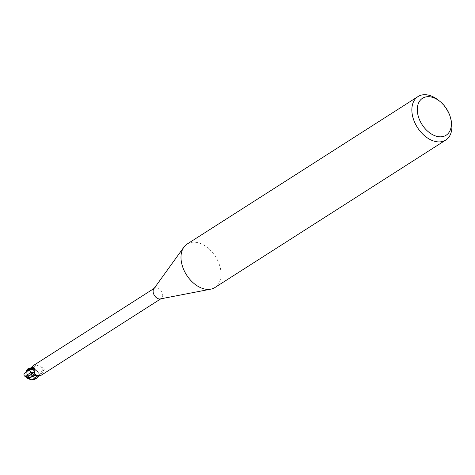 <?xml version="1.0" encoding="UTF-8"?>
<svg xmlns="http://www.w3.org/2000/svg" width="475" height="475" viewBox="0 0 475 475"><rect width="100%" height="100%" fill="white"/><g stroke="black" fill="none" stroke-linecap="round" stroke-linejoin="round"><path stroke-width="0.36" stroke-dasharray="2.38 1.78" d="M187.132 244.049A25.798 17.13 -122.6 0 1 220.032 266.825A25.798 17.13 -122.6 0 1 214.914 287.535M153.823 288.836A6.193 4.109 -122.6 0 1 154.595 288.105A6.193 4.109 -122.6 0 1 162.492 293.568A6.193 4.109 -122.6 0 1 161.263 298.538A6.193 4.109 -122.6 0 1 160.271 298.929M438.306 100.118A25.798 17.13 -122.6 0 1 450.894 119.344A25.798 17.13 -122.6 0 1 451.09 120.127M35.809 364.693L32.953 369.241A5.534 3.675 -122.6 0 1 33.945 369.212A5.534 3.675 -122.6 0 1 37.798 371.741A5.534 3.675 -122.6 0 1 39.164 374.549L39.407 374.965L41.182 374.27L44.181 369.514L43.599 368.25L35.809 364.693L34.2 365.014M33.731 367.508A6.994 2.868 152.7 0 1 33.945 367.573A6.994 2.868 152.7 0 1 34.23 367.692A6.994 2.868 152.7 0 1 34.907 368.386M39.3 376.176L38.273 375.375A2.773 1.841 -122.6 0 0 36.628 374.793A2.773 1.841 -122.6 0 0 35.779 375.274A7.018 2.88 152.7 0 1 38.867 376.022M40.868 375.452L39.021 375.968M37.614 375.998L38.261 375.392L35.726 375.327L38.273 375.375L38.92 375.867A6.193 4.109 -122.6 0 0 39.164 374.549M30.299 369.033L29.812 368.647M32.929 369.235L30.442 369.14L29.438 368.333L30.442 369.14L34.443 369.378L38.285 372.483L39.294 374.894A6.383 4.239 -122.6 0 1 39.075 375.951A6.383 4.239 -122.6 0 0 39.294 374.894L37.798 371.741L34.443 369.378M29.432 368.333L30.453 369.134L27.413 370.506L30.495 374.995M32.882 369.289L32.526 369.574M41.182 374.27L44.217 369.122M39.407 374.965L43.599 368.25M40.339 375.422A9.69 3.972 152.7 0 0 38.279 375.363L35.773 375.298M32.389 376.936L35.791 375.28M34.236 375.155L30.418 372.05L34.788 375.303M26.873 370.162A5.587 1.579 74 0 0 27.859 376.414L27.906 376.343A6.015 0.38 -48.8 0 1 26.814 377.287L26.701 377.429A6.246 0.392 131.2 0 0 27.859 376.414L28.061 376.325A6.015 1.615 153.1 0 1 30.43 374.567L30.246 374.615A6.246 1.68 -26.9 0 0 27.859 376.414A5.587 5.284 -64.7 0 0 36.296 378.349L36.949 377.72A6.448 4.281 57.4 0 0 36.997 377.625L39.294 374.894L38.285 372.483L35.156 369.657M30.43 374.567L31.778 376.117L35.53 378.32A6.133 4.073 -122.6 0 1 35.156 378.872A5.338 5.047 115.3 0 1 28.073 376.343A5.338 5.047 115.3 0 1 28.061 376.325M27.134 369.859A5.338 1.508 -106 0 0 27.9 376.325A5.338 1.508 -106 0 0 27.906 376.343M27.817 368.843L27.413 370.506M26.814 377.287L25.929 375.44M26.659 377.049L34.17 375.179M29.432 369.621L30.418 372.05M36.949 377.72L35.156 378.872M35.53 378.32L36.997 377.625M34.414 369.407L30.584 374.811M29.171 373.528L32.336 369.74M39.33 375.06A6.448 4.281 -122.6 0 1 39.14 375.933M30.453 369.152A9.69 0.344 -57.2 0 1 31.861 366.872M36.296 378.349A6.448 4.281 -122.6 0 1 35.851 378.89M154.149 288.39L154.595 288.105M33.945 367.573L33.547 367.43M34.23 367.692L35.334 369.253M35.601 375.303L36.361 375.268L34.562 373.142M36.628 374.793L40.88 375.398M160.811 298.822L161.263 298.538"/><path stroke-width="0.71" d="M450.65 118.299L451.09 120.127A25.798 17.13 -122.6 0 1 445.77 140.054L214.914 287.535A25.798 17.13 -122.6 0 1 210.781 289.162A25.798 17.13 -122.6 0 1 182.014 264.753A25.798 17.13 -122.6 0 1 183.914 247.113A25.798 17.13 -122.6 0 1 187.132 244.049L417.994 96.567A25.798 17.13 -122.6 0 1 438.306 100.118L439.785 101.288A21.927 14.559 -122.6 0 1 450.478 117.634A21.927 14.559 -122.6 0 1 450.65 118.299A21.927 14.559 -122.6 0 1 439.428 136.788A21.927 14.559 -122.6 0 1 418.166 115.87A21.927 14.559 -122.6 0 1 422.317 98.402A21.927 14.559 -122.6 0 1 439.785 101.288M210.781 289.162L160.271 298.929A6.193 4.109 -122.6 0 1 153.366 293.069A6.193 4.109 -122.6 0 1 153.823 288.836L183.914 247.113M445.77 140.054A25.798 17.13 -122.6 0 1 412.876 117.272A25.798 17.13 -122.6 0 1 417.994 96.567M154.149 288.39L34.2 365.014L29.812 368.647A6.193 4.109 -122.6 0 0 29.563 369.966L31.944 367.436L33.547 367.43L34.907 368.386L35.186 369.841C33.701 373.534 34.93 375.594 38.867 376.022L40.339 375.422M31.944 367.436A6.994 2.868 152.7 0 1 33.731 367.508M29.943 369.152A6.662 2.731 152.7 0 1 35.186 369.841M34.592 373.279L34.562 373.142C34.236 372.234 33.024 372.115 30.934 372.774A5.534 3.675 -122.6 0 1 29.563 369.966C33.505 368.701 35.227 369.158 34.717 371.343L34.562 373.142C35.18 375.202 27.865 378.967 26.547 377.269C26.042 375.79 27.508 374.294 30.934 372.774L29.432 369.621A6.383 4.239 -122.6 0 1 29.676 368.523L27.817 368.843A6.448 6.448 0 0 0 27.176 369.449A5.587 1.579 74 0 1 27.556 369.283L27.295 369.651A5.338 1.508 -106 0 0 27.241 369.704A5.338 1.508 -106 0 0 27.134 369.859M35.779 375.274A5.534 3.675 -122.6 0 1 34.788 375.303L35.791 375.28M32.953 369.241A2.773 1.841 -122.6 0 1 30.453 369.152L30.299 369.033M30.317 369.027L32.882 369.289M30.418 372.05L29.432 369.621A6.383 4.239 -122.6 0 1 29.676 368.523L29.824 368.636M39.021 375.968L39.057 375.992A6.383 4.239 -122.6 0 0 39.069 375.951A6.383 4.239 -122.6 0 1 39.057 375.992L35.851 378.89L31.849 380.053L27.764 378.522L35.773 375.303M35.726 375.327L34.164 375.119L35.726 375.327M25.929 375.44L26.244 371.242L26.927 370.203A6.133 4.073 -122.6 0 1 27.295 369.651M26.873 370.162A5.587 1.579 74 0 1 27.176 369.449M27.835 369.318A6.448 4.281 57.4 0 0 27.787 369.413L26.927 370.209M27.461 369.431L29.432 369.621M35.156 369.657L34.414 369.407M32.526 369.574L32.929 369.235M27.764 378.522L26.416 376.984M29.403 369.455A6.448 4.281 -122.6 0 1 29.628 368.481M29.521 369.978C24.195 372.727 22.687 374.852 24.991 376.354C29.058 376.277 32.3 374.609 34.717 371.343M31.849 380.059L37.614 375.998M27.556 369.283A6.448 4.281 -122.6 0 1 28.001 368.742M24.991 376.354L26.547 377.269M35.601 375.303L36.361 375.268M40.868 375.452L160.811 298.822M27.241 369.704A6.228 6.228 0 0 0 26.244 371.242"/></g></svg>
